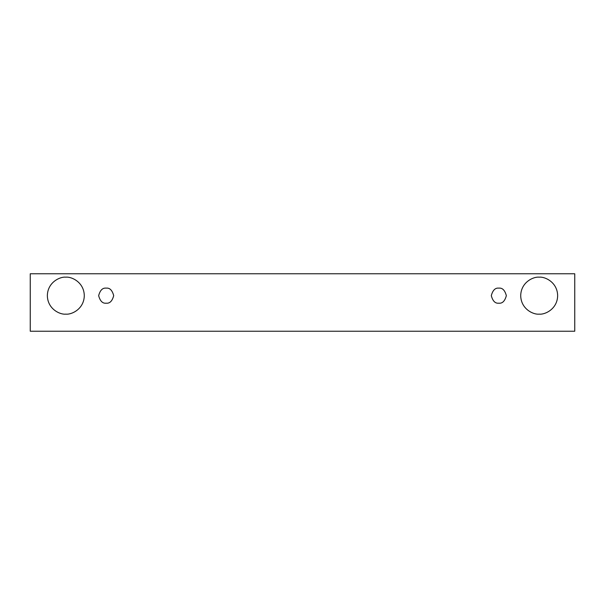 <?xml version="1.0" encoding="UTF-8"?>
<svg xmlns="http://www.w3.org/2000/svg" width="605" height="605" viewBox="0 0 605 605"><rect width="100%" height="100%" fill="white"/><g stroke="black" fill="none" stroke-linecap="round" stroke-linejoin="round"><path stroke-width="0.91" d="M30.25 273.77L574.75 273.77L574.75 331.23L30.25 331.23L30.25 273.77L30.25 331.23L574.75 331.23L574.75 273.77L30.25 273.77M65.824 314.131C60.417 314.872 47.606 309.329 47.349 295.656C47.606 281.99 60.417 276.447 65.824 277.188C71.224 276.447 84.034 281.99 84.292 295.656C84.034 309.329 71.224 314.872 65.824 314.131C71.224 314.872 84.034 309.329 84.292 295.656C84.034 281.99 71.224 276.447 65.824 277.188C60.417 276.447 47.606 281.99 47.349 295.656C47.606 309.329 60.417 314.872 65.824 314.131M539.176 314.131C533.776 314.872 520.966 309.329 520.708 295.656C520.966 281.99 533.776 276.447 539.176 277.188C544.583 276.447 557.394 281.99 557.651 295.656C557.394 309.329 544.583 314.872 539.176 314.131C544.583 314.872 557.394 309.329 557.651 295.656C557.394 281.99 544.583 276.447 539.176 277.188C533.776 276.447 520.966 281.99 520.708 295.656C520.966 309.329 533.776 314.872 539.176 314.131M498.822 303.181C495.261 303.612 492.757 301.101 491.298 295.656C492.757 290.219 495.261 287.708 498.822 288.139C502.377 287.708 504.888 290.219 506.347 295.656C504.888 301.101 502.377 303.612 498.822 303.181C502.377 303.612 504.888 301.101 506.347 295.656C504.888 290.219 502.377 287.708 498.822 288.139C495.261 287.708 492.757 290.219 491.298 295.656C492.757 301.101 495.261 303.612 498.822 303.181M106.177 303.181C102.623 303.612 100.112 301.101 98.653 295.656C100.112 290.219 102.623 287.708 106.177 288.139C109.739 287.708 112.243 290.219 113.702 295.656C112.243 301.101 109.739 303.612 106.177 303.181C109.739 303.612 112.243 301.101 113.702 295.656C112.243 290.219 109.739 287.708 106.177 288.139C102.623 287.708 100.112 290.219 98.653 295.656C100.112 301.101 102.623 303.612 106.177 303.181"/></g></svg>
